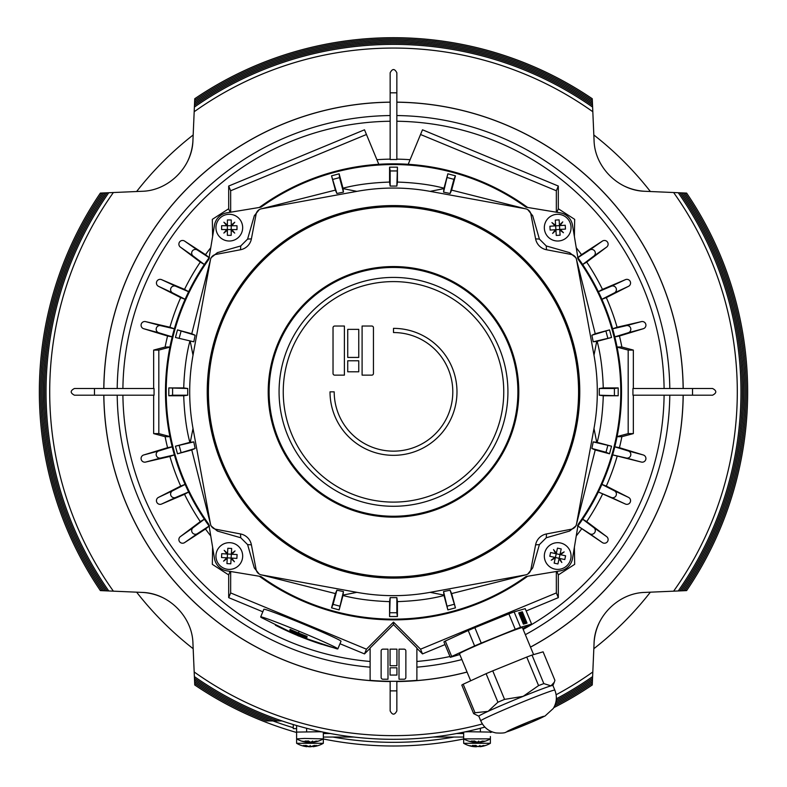 <?xml version="1.0" encoding="UTF-8"?>
<svg xmlns="http://www.w3.org/2000/svg" width="787" height="787" viewBox="0 0 787 787"><rect width="100%" height="100%" fill="white"/><g stroke="black" fill="none" stroke-linecap="round" stroke-linejoin="round"><path stroke-width="1.18" d="M650.367 191.516A325.749 325.749 0 0 0 593.831 134.98M593.831 648.714A325.749 325.749 0 0 0 650.367 592.178M136.633 592.178A325.749 325.749 0 0 0 193.169 648.714M193.169 134.98A325.749 325.749 0 0 0 136.633 191.516M188.123 160.174A53.457 53.457 0 0 0 192.943 140.214C192.481 166.923 168.575 190.828 141.867 191.29L107.062 192.805A348.808 348.808 0 0 0 107.062 590.889L141.867 592.404C168.575 592.867 192.481 616.772 192.943 643.481L194.182 671.97A343.791 343.791 0 0 0 482.392 723.951M161.827 597.225A53.457 53.457 0 0 0 141.867 592.404C168.575 592.867 192.481 616.772 192.943 643.481C192.481 616.772 168.575 592.867 141.867 592.404C168.575 592.867 192.481 616.772 192.943 643.481C192.481 616.772 168.575 592.867 141.867 592.404C168.575 592.867 192.481 616.772 192.943 643.481M598.877 623.53A53.457 53.457 0 0 0 594.057 643.481C594.519 616.772 618.425 592.867 645.133 592.404L673.623 591.165A343.791 343.791 0 0 0 673.623 192.53L645.133 191.29C618.425 190.828 594.519 166.923 594.057 140.214L592.818 111.734A343.791 343.791 0 0 0 194.182 111.734L192.943 140.214C192.481 166.923 168.575 190.828 141.867 191.29C168.575 190.828 192.481 166.923 192.943 140.214C192.481 166.923 168.575 190.828 141.867 191.29C168.575 190.828 192.481 166.923 192.943 140.214C192.481 166.923 168.575 190.828 141.867 191.29M625.173 186.47A53.457 53.457 0 0 0 645.133 191.29C618.425 190.828 594.519 166.923 594.057 140.214C594.519 166.923 618.425 190.828 645.133 191.29C618.425 190.828 594.519 166.923 594.057 140.214C594.519 166.923 618.425 190.828 645.133 191.29C618.425 190.828 594.519 166.923 594.057 140.214M592.818 111.734L592.247 98.729A354.15 354.15 0 0 0 194.753 98.729L194.182 111.734M107.062 192.805L100.372 193.1A354.15 354.15 0 0 0 100.372 590.594L107.062 590.889M194.182 671.97L194.753 684.975A354.15 354.15 0 0 0 296.61 732.49M323.339 738.983A354.15 354.15 0 0 0 463.661 738.983M490.39 732.49A354.15 354.15 0 0 0 492.278 731.94M553.782 707.651A354.15 354.15 0 0 0 592.247 684.975L594.057 643.481C594.519 616.772 618.425 592.867 645.133 592.404C618.425 592.867 594.519 616.772 594.057 643.481C594.519 616.772 618.425 592.867 645.133 592.404C618.425 592.867 594.519 616.772 594.057 643.481C594.519 616.772 618.425 592.867 645.133 592.404M332.931 737.055A350.471 350.471 0 0 0 454.069 737.055M272.951 720.941A350.471 350.471 0 0 0 293.266 727.69M673.623 591.165L686.628 590.594A354.15 354.15 0 0 0 686.628 193.1L673.623 192.53M684.956 590.673A352.812 352.812 0 0 0 684.956 193.031M592.326 100.392A352.812 352.812 0 0 0 194.674 100.392M554.766 705.644A352.812 352.812 0 0 0 592.326 683.303M102.044 193.031A352.812 352.812 0 0 0 102.044 590.673M194.674 683.303A352.812 352.812 0 0 0 266.321 720.941L273.935 720.941L266.321 720.941M683.293 590.742A351.474 351.474 0 0 0 683.293 192.953M592.395 102.064A351.474 351.474 0 0 0 194.605 102.064M555.445 703.794A351.474 351.474 0 0 0 592.395 681.64M556.193 700.381A348.808 348.808 0 0 0 592.542 678.286M679.938 590.889A348.808 348.808 0 0 0 679.938 192.805M592.542 105.409A348.808 348.808 0 0 0 194.458 105.409M555.907 702.043A350.136 350.136 0 0 0 592.463 679.968M681.611 590.811A350.136 350.136 0 0 0 681.611 192.884M592.463 103.736A350.136 350.136 0 0 0 194.537 103.736M105.389 192.884A350.136 350.136 0 0 0 105.389 590.811M103.707 192.953A351.474 351.474 0 0 0 103.707 590.742M194.458 678.286A348.808 348.808 0 0 0 277.9 720.941L270.069 720.941L277.9 720.941M194.537 679.968A350.136 350.136 0 0 0 273.935 720.941L282.002 720.941L273.935 720.941M194.605 681.64A351.474 351.474 0 0 0 270.069 720.941M293.266 724.542L293.266 728.634L296.61 728.634M280.959 720.941L282.002 720.941M678.256 590.958A347.47 347.47 0 0 0 678.256 192.736M592.611 107.091A347.47 347.47 0 0 0 194.389 107.091M194.389 676.604A347.47 347.47 0 0 0 484.871 727.09M556.34 698.797A347.47 347.47 0 0 0 592.611 676.604M556.124 694.744A343.791 343.791 0 0 0 592.818 671.97M683.205 388.503A289.724 289.724 0 0 0 396.845 102.143M396.845 681.552A289.724 289.724 0 0 0 467.075 672.078M530.507 647.13A289.724 289.724 0 0 0 683.205 395.192M108.744 192.736A347.47 347.47 0 0 0 108.744 590.958M113.377 192.53A343.791 343.791 0 0 0 113.377 591.165M712.569 388.503C716.859 390.736 716.859 392.959 712.569 395.192L632.935 395.192L632.935 388.503L712.569 388.503M692.521 395.192L692.521 388.503M396.845 115.551A276.316 276.316 0 0 1 669.796 388.503M396.845 121.247A270.62 270.62 0 0 1 664.1 388.503M396.845 710.917C394.612 715.206 392.388 715.206 390.155 710.917L390.155 690.868L396.845 690.868L396.845 710.917M390.155 72.778C392.388 68.489 394.612 68.489 396.845 72.778L396.845 92.827L390.155 92.827L390.155 72.778M396.845 92.827L396.845 159.545A232.322 232.322 0 0 0 393.5 159.525A232.322 232.322 0 0 0 390.155 159.545L390.155 92.827M122.9 388.503A270.62 270.62 0 0 1 390.155 121.247M410.096 159.712A232.736 232.736 0 0 0 396.845 159.141M209.106 525.991A228.023 228.023 0 0 1 209.106 257.713M259.356 207.453A228.023 228.023 0 0 1 527.644 207.453M577.894 257.713A228.023 228.023 0 0 1 577.894 525.991M527.644 576.241A228.023 228.023 0 0 1 259.356 576.241M578.16 259.326A227.295 227.295 0 0 1 578.16 524.368L572.523 558.495A15.032 15.032 0 0 1 560.147 570.87L526.021 576.517A227.295 227.295 0 0 1 260.979 576.517L226.853 570.87A15.032 15.032 0 0 1 214.477 558.495L208.84 524.368A227.295 227.295 0 0 1 208.84 259.326L214.477 225.21A15.032 15.032 0 0 1 226.853 212.824L260.979 207.188A227.295 227.295 0 0 1 526.021 207.188L560.147 212.824A15.032 15.032 0 0 1 572.523 225.21L578.16 259.326M261.471 208.791L335.38 190.12L331.553 175.835L339.138 173.799L342.994 188.201C356.078 184.729 371.612 182.682 389.575 182.072L389.575 167.159L397.425 167.159L397.425 182.072C415.398 182.682 430.922 184.729 444.006 188.201L447.862 173.799L455.447 175.835L451.62 190.12L525.529 208.791L430.135 191.369A203.803 203.803 0 0 0 356.865 191.369L261.471 208.791A6.68 6.68 0 0 0 256.109 214.123L251.397 238.874A13.674 13.674 0 0 1 240.527 249.745L215.766 254.457A6.68 6.68 0 0 0 210.444 259.828L191.772 333.727L177.488 329.901L195.137 335.242L193.789 341.794L175.452 337.485L177.488 329.901M211.31 257.556L217.399 252.647L240.733 245.957L247.61 239.081L254.299 215.746L259.208 209.657M527.792 209.657L532.701 215.746L539.39 239.081L546.267 245.957L569.601 252.647L575.691 257.556A6.68 6.68 0 0 0 571.234 254.457L546.473 249.745A13.674 13.674 0 0 1 535.603 238.874L530.891 214.123A6.68 6.68 0 0 0 525.529 208.791M611.548 337.485L597.146 341.342C600.619 354.425 602.665 369.959 603.275 387.922L618.188 387.922L618.188 395.772L603.285 395.772C602.665 413.746 600.619 429.269 597.146 442.353L611.548 446.209L609.512 453.794L595.228 449.967L576.556 523.876L593.988 428.482A203.803 203.803 0 0 0 593.988 355.212L576.556 259.828L595.228 333.727L609.512 329.901L611.548 337.485L593.211 341.794L591.863 335.242L595.228 333.727M575.691 526.139L569.601 531.058L546.267 537.747L539.39 544.614L532.701 567.948L527.792 574.038A6.68 6.68 0 0 0 530.891 569.581L535.603 544.82A13.674 13.674 0 0 1 546.473 533.95L571.234 529.238A6.68 6.68 0 0 0 576.556 523.876M447.862 609.895L444.006 595.493C430.922 598.976 415.388 601.012 397.425 601.622L397.425 616.536L389.575 616.536L389.575 601.632C371.602 601.012 356.078 598.976 342.994 595.493L339.138 609.895L331.553 607.859L335.38 593.575L261.471 574.904L356.865 592.336A203.803 203.803 0 0 0 430.135 592.336L525.529 574.904L451.62 593.575L455.447 607.859L447.862 609.895L443.553 591.558L450.115 590.211L451.62 593.575M259.208 574.038L254.299 567.948L247.61 544.614L240.733 537.747L217.399 531.058L211.31 526.139A6.68 6.68 0 0 0 215.766 529.238L240.527 533.95A13.674 13.674 0 0 1 251.397 544.82L256.109 569.581A6.68 6.68 0 0 0 261.471 574.904M210.444 259.828L193.012 355.212A203.803 203.803 0 0 0 193.012 428.482L210.444 523.876L191.772 449.967L177.488 453.794L175.452 446.209L193.789 441.901L195.137 448.462L191.772 449.967M183.715 395.772L168.811 395.772L172.599 395.192L187.719 395.192L183.715 395.772C184.335 413.746 186.381 429.269 189.854 442.353L175.452 446.209M168.811 395.772L168.811 387.922L187.719 388.503L187.719 395.192M189.854 341.342C186.381 354.425 184.335 369.959 183.715 387.922L168.811 387.922M571.028 226.813A13.359 13.359 0 0 0 556.852 214.32A13.359 13.359 0 0 0 544.358 228.505A13.359 13.359 0 0 0 558.534 240.989A13.359 13.359 0 0 0 571.028 226.813M565.361 227.168L565.479 229.086L560.295 229.42L563.462 232.736L559.764 230.02L560.098 235.205L556.261 235.451L555.927 230.257L552.612 233.424L555.337 229.735L550.143 230.06L549.897 226.223L555.091 225.899L551.923 222.573L555.622 225.298L555.288 220.104L559.124 219.868L559.449 225.052L562.774 221.895L560.049 225.584L565.243 225.249L565.361 227.168M563.462 232.736L559.734 229.45L565.479 229.086M550.143 230.06L555.897 229.696L552.612 233.424M565.243 225.249L559.488 225.613L562.774 221.895M551.923 222.573L555.652 225.859L549.897 226.223M555.652 225.859L555.897 229.696L559.734 229.45L559.488 225.613L555.652 225.859M556.261 235.451L560.098 235.205M555.288 220.104L559.124 219.868M242.671 227.699A13.359 13.359 0 0 0 229.351 214.29A13.359 13.359 0 0 0 215.943 227.61A13.359 13.359 0 0 0 229.263 241.019A13.359 13.359 0 0 0 242.671 227.699M236.995 227.679L236.985 229.607L231.791 229.588L234.723 233.109L231.221 230.148L231.201 235.343L227.364 235.333L227.384 230.138L223.852 233.07L226.813 229.568L221.619 229.548L221.629 225.712L226.833 225.731L223.892 222.209L227.394 225.161L227.413 219.966L231.25 219.976L231.24 225.18L234.762 222.239L231.801 225.741L236.995 225.761L236.995 227.679M234.723 233.109L231.221 229.588L236.985 229.607M221.619 229.548L227.384 229.568L223.852 233.07M236.995 225.761L231.24 225.741L234.762 222.239M223.892 222.209L227.394 225.731L221.629 225.712M227.394 225.731L227.384 229.568L231.221 229.588L231.24 225.741L227.394 225.731M227.364 235.333L231.201 235.343M227.413 219.966L231.25 219.976M570.742 558.908A13.359 13.359 0 0 0 560.56 542.991A13.359 13.359 0 0 0 544.643 553.172A13.359 13.359 0 0 0 554.825 569.09A13.359 13.359 0 0 0 570.742 558.908M565.194 557.688L564.781 559.567L559.705 558.445L561.829 562.508L559.036 558.878L557.924 563.954L554.166 563.138L555.278 558.052L551.215 560.187L554.855 557.383L549.779 556.271L550.595 552.513L555.671 553.635L553.546 549.572L556.35 553.202L557.462 548.126L561.22 548.942L560.098 554.028L564.161 551.894L560.531 554.697L565.607 555.809L565.194 557.688M561.829 562.508L559.154 558.327L564.781 559.567M549.779 556.271L555.406 557.501L551.215 560.187M565.607 555.809L559.98 554.579L564.161 551.894M553.546 549.572L556.232 553.753L550.595 552.513M556.232 553.753L555.406 557.501L559.154 558.327L559.98 554.579L556.232 553.753M554.166 563.138L557.924 563.954M557.462 548.126L561.22 548.942M242.652 556.803A13.359 13.359 0 0 0 230.07 542.696A13.359 13.359 0 0 0 215.963 555.278A13.359 13.359 0 0 0 228.555 569.385A13.359 13.359 0 0 0 242.652 556.803M236.976 556.478L236.867 558.396L231.683 558.101L234.428 561.77L231.083 558.632L230.788 563.817L226.951 563.6L227.246 558.416L223.577 561.161L226.715 557.816L221.531 557.521L221.747 553.684L226.931 553.979L224.187 550.31L227.532 553.448L227.827 548.264L231.663 548.48L231.368 553.664L235.038 550.92L231.899 554.264L237.094 554.56L236.976 556.478M234.428 561.77L231.122 558.072L236.867 558.396M221.531 557.521L227.286 557.845L223.577 561.161M237.094 554.56L231.339 554.235L235.038 550.92M224.187 550.31L227.502 554.009L221.747 553.684M227.502 554.009L227.286 557.845L231.122 558.072L231.339 554.235L227.502 554.009M226.951 563.6L230.788 563.817M227.827 548.264L231.663 548.48M576.556 259.828A6.68 6.68 0 0 0 575.691 257.556M525.529 574.904A6.68 6.68 0 0 0 527.792 574.038M210.444 523.876A6.68 6.68 0 0 0 211.31 526.139M210.296 425.472A186.263 186.263 0 0 1 359.875 208.644A186.263 186.263 0 0 1 576.704 358.223A186.263 186.263 0 0 1 427.125 575.051A186.263 186.263 0 0 1 210.296 425.472M211.457 425.265A185.083 185.083 0 0 1 360.092 209.804A185.083 185.083 0 0 1 575.543 358.439A185.083 185.083 0 0 1 426.908 573.89A185.083 185.083 0 0 1 211.457 425.265M268.21 391.847A125.29 125.29 0 0 1 393.5 266.557A125.29 125.29 0 0 1 518.79 391.847A125.29 125.29 0 0 1 393.5 517.138A125.29 125.29 0 0 1 268.21 391.847M269.105 391.847A124.395 124.395 0 0 1 393.5 267.452A124.395 124.395 0 0 1 517.895 391.847A124.395 124.395 0 0 1 393.5 516.242A124.395 124.395 0 0 1 269.105 391.847M279.07 391.847A114.43 114.43 0 0 1 393.5 277.418A114.43 114.43 0 0 1 507.93 391.847A114.43 114.43 0 0 1 393.5 506.277A114.43 114.43 0 0 1 279.07 391.847M283.241 391.847A110.259 110.259 0 0 1 393.5 281.598A110.259 110.259 0 0 1 503.759 391.847A110.259 110.259 0 0 1 393.5 502.106A110.259 110.259 0 0 1 283.241 391.847M389.575 601.632L390.155 597.628L389.575 616.536M397.425 616.536L396.845 612.748L396.845 597.628L397.425 601.632M390.155 597.628L396.845 597.628M396.845 612.748L390.155 612.748M603.285 395.772L599.281 395.192L618.188 395.772M618.188 387.922L614.401 388.503L599.281 388.503L603.285 387.922M599.281 395.192L599.281 388.503M614.401 388.503L614.401 395.192M397.425 182.072L396.845 186.066L397.425 167.159M389.575 167.159L390.155 170.946L390.155 186.066L389.575 182.072M396.845 186.066L390.155 186.066M390.155 170.946L396.845 170.946M183.715 387.922L187.719 388.503M172.599 395.192L172.599 388.503M444.006 595.493L443.553 591.558M455.447 607.859L450.115 590.211M453.902 604.357L447.449 606.088M597.146 341.342L593.211 341.794M609.512 329.901L591.863 335.242M606.01 331.445L607.741 337.898M342.994 188.201L343.447 192.136L339.551 177.606L339.138 173.799M343.447 192.136L336.885 193.484L335.38 190.12M331.553 175.835L336.885 193.484M333.098 179.338L339.551 177.606M189.854 442.353L193.789 441.901M177.488 453.794L195.137 448.462M180.99 452.25L179.259 445.796M335.38 593.575L336.885 590.211L333.098 604.357L331.553 607.859M336.885 590.211L343.447 591.558L342.994 595.493M339.138 609.895L343.447 591.558M339.551 606.088L333.098 604.357M595.228 449.967L591.863 448.462L606.01 452.25L609.512 453.794M591.863 448.462L593.211 441.901L597.146 442.353M611.548 446.209L593.211 441.901M607.741 445.796L606.01 452.25M451.62 190.12L450.115 193.484L453.902 179.338L455.447 175.835M450.115 193.484L443.553 192.136L444.006 188.201M447.862 173.799L443.553 192.136M447.449 177.606L453.902 179.338M191.772 333.727L195.137 335.242M175.452 337.485L193.789 341.794M179.259 337.898L180.99 331.445M393.5 332.547A59.3 59.3 0 0 1 452.8 391.847A59.3 59.3 0 0 1 393.5 451.148A59.3 59.3 0 0 1 334.2 391.847L330.019 391.847A63.481 63.481 0 0 0 393.5 455.329A63.481 63.481 0 0 0 456.981 391.847A63.481 63.481 0 0 0 393.5 328.366L393.5 332.547M371.779 375.143L362.099 375.143L362.099 326.034L371.779 326.034A1.672 1.672 0 0 1 373.451 327.697L373.451 373.471A1.672 1.672 0 0 1 371.779 375.143M358.754 329.369L358.754 357.436L347.726 357.436L347.726 329.369L358.754 329.369M358.754 360.78L358.754 371.798L347.726 371.798L347.726 360.78L358.754 360.78M333.029 373.471L333.029 327.697A1.672 1.672 0 0 1 334.701 326.034L344.391 326.034L344.391 375.143L334.701 375.143A1.672 1.672 0 0 1 333.029 373.471M74.431 388.503L154.065 388.503L154.065 395.192L74.431 395.192C70.141 392.959 70.141 390.736 74.431 388.503M94.479 388.503L94.479 395.192M370.116 661.464A270.62 270.62 0 0 1 122.9 395.192M158.817 350.087L153.662 350.087L165.122 347.018L170.425 346.988L158.817 350.087L158.817 433.607L153.662 433.607L153.662 395.192M153.662 388.503L153.662 350.087M158.817 433.607L170.425 436.716L165.122 436.687L153.662 433.607M664.1 395.192A270.62 270.62 0 0 1 523.158 629.384M449.977 656.515A270.62 270.62 0 0 1 416.884 661.464M633.338 395.192L633.338 433.607L621.878 436.687L616.575 436.716L628.183 433.607L633.338 433.607M614.332 446.691L619.438 447.685A232.736 232.736 0 0 0 621.878 436.687M619.438 447.685L643.166 454.945A3.679 3.679 0 0 1 645.793 459.451A3.679 3.679 0 0 1 641.287 462.048L626.196 458.004A3.679 3.679 0 0 0 630.702 455.407A3.679 3.679 0 0 0 628.105 450.902L643.195 454.945M641.257 462.038L612.168 454.768M601.455 484.212L606.305 486.071A232.736 232.736 0 0 0 617.087 456.46M606.305 486.071L628.419 497.335A3.679 3.679 0 0 1 630.22 502.234A3.679 3.679 0 0 1 625.34 504.014L611.174 497.404A3.679 3.679 0 0 0 616.054 495.633A3.679 3.679 0 0 0 614.283 490.744L628.439 497.345M625.311 503.995L597.923 491.777M582.252 518.918L586.708 521.594A232.736 232.736 0 0 0 602.468 494.305M586.708 521.594L606.531 536.527A3.679 3.679 0 0 1 607.456 541.663A3.679 3.679 0 0 1 602.34 542.568L589.542 533.606A3.679 3.679 0 0 0 594.657 532.701A3.679 3.679 0 0 0 593.752 527.585L606.551 536.547M602.311 542.548L577.461 525.755M576.251 535.957A232.736 232.736 0 0 0 581.504 529.031M574.392 547.181L574.667 564.338L558.308 574.943L558.308 597.648L526.178 610.958M445.029 644.573L422.491 653.908L416.884 648.301M612.64 454.876L626.167 457.995A3.679 3.679 0 0 0 626.196 458.004M577.894 526.041L589.512 533.586A3.679 3.679 0 0 0 589.542 533.606M593.752 527.585A3.679 3.679 0 0 0 593.732 527.565L582.646 519.213M598.366 491.973L611.145 497.394M614.283 490.744A3.679 3.679 0 0 0 614.254 490.734L601.888 484.428M628.105 450.902A3.679 3.679 0 0 0 628.075 450.902L614.795 446.839M556.33 571.5L556.35 592.936L420.543 649.196L422.491 653.908M556.35 592.936L558.308 597.648M450.312 657.312L443.927 641.887A44.269 1.544 -22.5 0 1 445.304 641.041L468.216 630.495A44.269 1.544 -22.5 0 1 474.856 627.662L508.864 613.87A44.269 1.544 -22.5 0 1 514.118 611.893L525.214 608.646L531.599 624.071L520.512 627.308A44.269 1.544 157.5 0 0 515.249 629.295L481.241 643.087A44.269 1.544 157.5 0 0 474.6 645.92L451.689 656.466A44.269 1.544 157.5 0 0 450.312 657.312L459.805 654.538M514.118 611.893L520.512 627.308M527.015 623.107L523.394 624.16L518.712 612.847L522.332 611.794L527.015 623.107M526.867 623.147L522.194 611.853L518.712 612.866M522.607 616.674A1.859 0.571 66.9 0 0 522.499 615.237A1.859 0.571 66.9 0 0 521.555 613.526L521.555 613.526M521.692 613.466A1.859 0.571 -113.1 0 1 522.686 615.296A1.859 0.571 -113.1 0 1 522.686 616.664A1.859 0.571 -113.1 0 1 522.214 616.447A1.859 0.571 -113.1 0 1 521.22 614.617A1.859 0.571 -113.1 0 1 521.22 613.25A1.859 0.571 -113.1 0 1 521.25 613.24L521.132 612.847A5.568 1.702 66.9 0 0 520.669 612.857A5.568 1.702 66.9 0 0 520.217 614.913L520.414 615.119A1.859 0.571 -113.1 0 1 520.581 614.686A1.859 0.571 -113.1 0 1 521.594 615.68A1.859 0.571 -113.1 0 1 522.214 617.677A1.859 0.571 -113.1 0 1 522.047 618.1A1.859 0.571 -113.1 0 1 520.571 616.005L520.364 615.798A5.568 1.702 66.9 0 0 522.509 620.982L522.519 620.717A1.859 0.571 -113.1 0 1 522.086 618.316A1.859 0.571 -113.1 0 1 523.109 619.33A1.859 0.571 -113.1 0 1 523.542 621.73A1.859 0.571 -113.1 0 1 523.06 621.494L523.05 621.76A5.568 1.702 66.9 0 0 525.047 623.097A5.568 1.702 66.9 0 0 525.293 622.901L525.096 622.537A1.859 0.571 -113.1 0 1 523.847 621.022A1.859 0.571 -113.1 0 1 523.65 619.113A1.859 0.571 -113.1 0 1 524.683 620.136A1.859 0.571 -113.1 0 1 525.283 622.124L525.47 622.487A5.568 1.702 66.9 0 0 524.713 618.011L524.585 618.051A1.859 0.571 -113.1 0 1 524.575 619.399A1.859 0.571 -113.1 0 1 523.109 617.323A1.859 0.571 -113.1 0 1 523.119 615.985A1.859 0.571 -113.1 0 1 524.162 617.018L524.024 617.077A1.859 0.571 66.9 0 0 523.06 616.024M524.506 619.408A1.859 0.571 66.9 0 0 524.447 618.11L524.585 618.051M525.47 622.487L525.136 622.183A1.859 0.571 66.9 0 0 524.585 620.284A1.859 0.571 66.9 0 0 523.591 619.162M524.978 623.127A5.568 1.702 -113.1 0 1 524.909 623.156A5.568 1.702 -113.1 0 1 522.912 621.819L523.06 621.494M523.463 621.75A1.859 0.571 66.9 0 0 522.971 619.389A1.859 0.571 66.9 0 0 522.017 618.366M522.509 620.982L522.371 621.041A5.568 1.702 -113.1 0 1 520.227 615.867L520.364 615.798M521.968 618.12A1.859 0.571 66.9 0 0 522.066 617.736A1.859 0.571 66.9 0 0 521.515 615.847A1.859 0.571 66.9 0 0 520.522 614.736M520.414 615.119L520.079 614.972A5.568 1.702 -113.1 0 1 520.532 612.916A5.568 1.702 -113.1 0 1 520.61 612.896M524.29 616.988A5.568 1.702 66.9 0 0 521.574 613.073M468.216 630.495L474.6 645.92M445.304 641.041L451.689 656.466M474.856 627.662L481.241 643.087M508.864 613.87L515.249 629.295M522.735 628.36L530.222 624.917A44.269 1.544 157.5 0 0 531.599 624.071M470.675 680.785L459.47 653.731A34.077 1.19 -22.5 0 1 480.887 643.638A34.077 1.19 -22.5 0 1 522.44 627.652L533.606 654.607M473.636 713.612L461.812 685.083A44.269 1.544 -22.5 0 1 463.189 684.228L486.1 673.682A44.269 1.544 -22.5 0 1 492.741 670.849L526.749 657.066A44.269 1.544 -22.5 0 1 532.012 655.079L543.099 651.833L554.924 680.361L554.274 682.26L550.969 685.841L543.827 683.608A44.269 1.544 157.5 0 0 538.574 685.595L523.158 696.347L504.565 699.387A44.269 1.544 157.5 0 0 501.191 700.814A44.269 1.544 157.5 0 0 497.925 702.22L488.068 711.35L475.014 712.766A44.269 1.544 157.5 0 0 473.636 713.612L478.84 716.209M463.189 684.228L475.014 712.766M486.1 673.682L497.925 702.22M480.749 720.813C483.769 727.503 488.865 731.546 496.046 732.943C501.594 733.268 504.87 733.022 505.874 732.215L531.599 722.171L545.057 715.993L553.31 708.457C556.763 702.604 557.275 696.495 554.835 690.13A40.088 1.397 -22.5 0 0 552.887 690.474A40.088 1.397 -22.5 0 0 505.943 708.939A40.088 1.397 -22.5 0 0 489.976 715.973A40.088 1.397 -22.5 0 0 480.749 720.813L478.83 716.19A40.088 1.397 -22.5 0 1 488.068 711.35A40.088 1.397 -22.5 0 1 504.024 704.316A40.088 1.397 -22.5 0 1 523.158 696.347A40.088 1.397 -22.5 0 1 550.969 685.841A40.088 1.397 -22.5 0 1 552.917 685.507L554.274 682.26M507.91 731.487A20.049 0.698 -22.5 0 1 506.936 731.635A20.049 0.698 -22.5 0 1 519.538 725.712A20.049 0.698 -22.5 0 1 543.01 716.485A20.049 0.698 -22.5 0 1 543.965 716.298A20.049 0.698 -22.5 0 1 531.382 722.25A20.049 0.698 -22.5 0 1 507.91 731.487M492.741 670.849L504.565 699.387M526.749 657.066L538.574 685.595M532.012 655.079L543.827 683.608M628.183 433.607L628.183 350.087L633.338 350.087L633.338 388.503M628.183 350.087L616.575 346.988L621.878 347.018L633.338 350.087M390.155 690.868L390.155 681.306M396.845 681.306L396.845 690.868M230.05 571.401L228.692 574.943L212.333 564.338L212.608 547.181M420.543 649.196L393.5 622.114L366.457 649.196L230.65 592.936L228.692 597.648L228.692 574.943M230.65 592.936L230.67 571.5M366.457 649.196L364.509 653.908L339.984 643.746M262.809 611.784L228.692 597.648M263.842 609.315A41.76 1.456 22.5 0 1 263.852 609.286A41.76 1.456 22.5 0 1 302.602 623.757A41.76 1.456 22.5 0 1 341.017 641.218A41.76 1.456 22.5 0 1 341.017 641.248L337.849 648.862A41.76 1.456 22.5 0 1 337.849 648.891A41.76 1.456 22.5 0 1 336.551 648.734L298.273 635.876L261.707 617.736A41.76 1.456 22.5 0 1 260.674 616.959L260.674 616.959A41.76 1.456 22.5 0 1 260.684 616.929A41.76 1.456 22.5 0 1 299.04 631.243A41.76 1.456 22.5 0 1 337.849 648.862A288.839 288.603 172.3 0 1 321.696 644.228A297.702 6.03 -67.5 0 1 321.686 644.081A293.531 293.295 172.3 0 1 298.135 635.453A292.685 292.449 172.3 0 1 275.381 624.937A297.702 6.03 112.5 0 0 275.391 625.094A297.702 6.03 112.5 0 0 275.411 625.203A293.531 293.295 -7.7 0 0 298.175 635.729A292.685 292.449 -7.7 0 0 321.716 644.346A297.702 6.03 -67.5 0 1 321.696 644.228M307.097 636.408A295.312 295.066 172.3 0 1 290.118 629.384A290.993 5.893 112.5 0 0 289.734 631.312A306.133 305.887 -7.7 0 0 298.165 634.942A305.651 305.405 -7.7 0 0 306.704 638.326A290.865 5.893 -67.5 0 1 307.097 636.408M289.734 631.312L290.462 629.541M304.244 637.047L304.284 636.958C304.421 635.945 294.476 633.456 303.821 636.84A302.346 248.013 109.6 0 0 304.244 637.047L298.175 634.883A8.332 0.856 22.6 0 1 296.168 634.017A292.587 84.701 -66.9 0 0 296.335 634.047L299.355 635.06L297.978 634.233L294.23 632.896L295.607 633.712A293.305 84.907 113.1 0 1 295.44 633.692L290.629 630.869A297.968 297.722 -7.7 0 0 291.16 631.105C296.856 633.545 296.866 633.515 291.18 631.017A297.653 297.407 172.3 0 1 290.649 630.781L295.764 632.059A289.154 94.853 111.8 0 0 295.912 632.197L294.525 632.059L297.338 633.486L299.562 634.066L296.65 632.473A289.232 94.883 -68.2 0 1 296.512 632.335A8.332 0.876 22.6 0 1 298.529 633.142A8.342 0.876 22.6 0 1 304.471 635.945A292.184 232.706 115.1 0 1 304.028 635.817C294.82 631.764 304.156 637.254 304.461 636.083A292.075 232.618 -64.9 0 0 304.913 636.211L306.064 637.224L304.717 637.165A301.706 247.482 -70.4 0 1 304.284 636.958L304.599 636.958M291.16 631.105L291.2 631.017C296.866 633.515 296.856 633.545 291.16 631.105M300.201 635.011L299.424 634.893M304.284 636.958C304.421 635.945 294.476 633.456 303.821 636.84L303.959 636.506M304.028 635.817C294.82 631.764 304.156 637.254 304.461 636.083L304.707 635.493M304.913 636.211L305.14 635.66M290.629 630.869L291.052 629.807M558.308 574.943L556.95 571.401M408 164.768L422.491 129.796L558.308 186.047L558.308 208.752L574.667 219.357L574.392 236.513M420.543 134.498L556.35 190.759L558.308 186.047M556.35 190.759L556.33 212.195M210.749 247.738A232.736 232.736 0 0 0 205.496 254.663L209.539 257.939M204.748 264.776L200.291 262.101A232.736 232.736 0 0 0 184.532 289.39L189.077 291.918M185.545 299.483L180.695 297.624A232.736 232.736 0 0 0 169.913 327.235L174.832 328.936M172.668 337.003L167.562 336.01A232.736 232.736 0 0 0 165.122 347.018M165.122 436.687A232.736 232.736 0 0 0 167.562 447.685L172.668 446.691M174.832 454.768L169.913 456.46A232.736 232.736 0 0 0 180.695 486.071L185.545 484.212M189.077 491.777L184.532 494.305A232.736 232.736 0 0 0 200.291 521.594L204.748 518.918M209.539 525.755L205.496 529.031A232.736 232.736 0 0 0 210.749 535.957M209.106 526.041L197.488 533.586A3.679 3.679 0 0 1 192.343 532.701A3.679 3.679 0 0 1 193.248 527.585L180.449 536.547L200.291 521.594M205.496 529.031L184.689 542.548M180.449 536.547A3.679 3.679 0 0 0 179.544 541.663A3.679 3.679 0 0 0 184.66 542.568L197.458 533.606M193.248 527.585A3.679 3.679 0 0 1 193.268 527.565L204.354 519.213M188.634 491.973L175.855 497.394A3.679 3.679 0 0 1 170.946 495.633A3.679 3.679 0 0 1 172.717 490.744L158.561 497.345L180.695 486.071M184.532 494.305L161.689 503.995M158.561 497.345A3.679 3.679 0 0 0 156.78 502.234A3.679 3.679 0 0 0 161.66 504.014L175.826 497.404M172.717 490.744A3.679 3.679 0 0 1 172.746 490.734L185.112 484.428M174.36 454.876L160.833 457.995A3.679 3.679 0 0 1 156.298 455.407A3.679 3.679 0 0 1 158.895 450.902L143.805 454.945L167.562 447.685M169.913 456.46L145.743 462.038M143.805 454.945A3.679 3.679 0 0 0 141.207 459.451A3.679 3.679 0 0 0 145.713 462.048L160.804 458.004M158.895 450.902A3.679 3.679 0 0 1 158.925 450.902L172.205 446.839M209.106 257.664L197.488 250.109A3.679 3.679 0 0 0 197.458 250.099A3.679 3.679 0 0 0 192.343 250.994A3.679 3.679 0 0 0 193.248 256.119A3.679 3.679 0 0 0 193.268 256.129L204.354 264.491M193.248 256.119L180.449 247.157A3.679 3.679 0 0 1 179.544 242.032A3.679 3.679 0 0 1 184.66 241.127L197.458 250.099M200.291 262.101L180.469 247.167M184.689 241.147L205.496 254.663M188.634 291.731L175.855 286.301A3.679 3.679 0 0 0 170.946 288.072A3.679 3.679 0 0 0 172.746 292.961L185.112 299.267M172.717 292.951L158.561 286.35A3.679 3.679 0 0 1 156.78 281.461A3.679 3.679 0 0 1 161.66 279.69L175.826 286.291M161.689 279.7L184.532 289.39M180.695 297.624L158.581 286.36M174.36 328.818L160.833 325.7A3.679 3.679 0 0 0 156.298 328.287A3.679 3.679 0 0 0 158.925 332.803L172.205 336.856M158.895 332.793L143.805 328.75A3.679 3.679 0 0 1 141.207 324.244A3.679 3.679 0 0 1 145.713 321.647L160.804 325.69M145.743 321.657L169.913 327.235M167.562 336.01L143.834 328.759M390.155 159.141A232.736 232.736 0 0 0 376.904 159.712M230.67 212.195L230.65 190.759L366.457 134.498L379 164.768M366.457 134.498L364.509 129.796L228.692 186.047L230.65 190.759M212.608 236.513L212.333 219.357L228.692 208.752L230.05 212.293M228.692 208.752L228.692 186.047M621.878 347.018A232.736 232.736 0 0 0 619.438 336.01L614.332 337.003M612.168 328.936L617.087 327.235A232.736 232.736 0 0 0 606.305 297.624L601.455 299.483M597.923 291.918L602.468 289.39A232.736 232.736 0 0 0 586.708 262.101L582.252 264.776M577.461 257.939L581.504 254.663A232.736 232.736 0 0 0 576.251 247.738M606.551 247.157A3.679 3.679 0 0 0 607.456 242.032A3.679 3.679 0 0 0 602.34 241.127L589.542 250.099A3.679 3.679 0 0 1 594.657 250.994A3.679 3.679 0 0 1 593.752 256.119A3.679 3.679 0 0 1 593.732 256.129L606.551 247.157L586.708 262.101M593.732 256.129L582.646 264.491M577.894 257.664L589.512 250.109A3.679 3.679 0 0 1 589.542 250.099M581.504 254.663L602.311 241.147M598.366 291.731L611.145 286.301A3.679 3.679 0 0 1 616.054 288.072A3.679 3.679 0 0 1 614.283 292.951L628.439 286.35L606.305 297.624M602.468 289.39L625.311 279.7L611.174 286.291M625.34 279.69A3.679 3.679 0 0 1 630.22 281.461A3.679 3.679 0 0 1 628.439 286.35M614.283 292.951A3.679 3.679 0 0 1 614.254 292.961L601.888 299.267M612.64 328.818L626.167 325.7A3.679 3.679 0 0 1 630.702 328.287A3.679 3.679 0 0 1 628.105 332.793L643.195 328.75L619.438 336.01M617.087 327.235L641.257 321.657M643.195 328.75A3.679 3.679 0 0 0 645.793 324.244A3.679 3.679 0 0 0 641.287 321.647L626.196 325.69M628.105 332.793A3.679 3.679 0 0 1 628.075 332.803L614.795 336.856M556.95 212.293L558.308 208.752M393.5 624.603L416.884 647.986L416.884 680.371A289.468 289.468 0 0 1 370.116 680.371L370.116 647.986L393.5 624.603L393.5 622.114M370.116 648.301L364.509 653.908M669.796 395.192A276.316 276.316 0 0 1 525.352 634.676M461.89 659.565A276.316 276.316 0 0 1 416.884 667.169M390.077 667.789L396.923 667.789L396.923 675.069L390.077 675.069L390.077 667.789M404.056 649.147A1.8 1.8 0 0 1 405.866 650.947L405.866 677.41A1.8 1.8 0 0 1 404.056 679.22L399.009 679.22L399.009 649.147L404.056 649.147M381.134 677.41L381.134 650.947A1.8 1.8 0 0 1 382.944 649.147L387.991 649.147L387.991 679.22L382.944 679.22A1.8 1.8 0 0 1 381.134 677.41M390.077 649.147L396.923 649.147L396.923 665.713L390.077 665.713L390.077 649.147M396.845 681.503A289.665 289.665 0 0 0 467.045 672.019M530.487 647.081A289.665 289.665 0 0 0 683.146 395.192M103.795 395.192A289.724 289.724 0 0 0 390.155 681.552M390.155 102.143A289.724 289.724 0 0 0 103.795 388.503M683.146 388.503A289.665 289.665 0 0 0 396.845 102.202M321.312 731.733L296.61 732.087L296.61 731.507M313.511 746.647A26.728 26.728 0 0 0 323.309 743.312L296.63 743.312A26.728 26.728 0 0 0 306.222 746.617A26.66 19.291 -87.9 0 0 306.851 746.696A26.719 26.542 -107.3 0 1 302.297 745.732A26.719 26.65 -61 0 0 306.871 746.666A26.66 18.376 -91.9 0 1 303.28 745.515A25.597 18.524 -87.9 0 0 304.677 745.545A25.597 18.524 -87.9 0 0 306.064 745.427A26.66 18.376 88.1 0 0 309.655 746.568A26.719 2.971 -89.8 0 0 310.157 745.466A26.719 1.682 89.9 0 0 310.452 746.568A26.66 19.291 -87.9 0 0 314.21 745.437A25.597 17.648 88.1 0 0 316.866 745.525A26.66 19.291 92.1 0 1 313.098 746.666A26.719 26.542 72.7 0 0 317.653 745.742A26.719 26.65 119 0 1 313.078 746.696A26.66 18.376 88.1 0 0 313.511 746.647A26.66 18.376 88.1 0 0 313.983 746.578M313.078 746.194A26.66 18.376 -91.9 0 1 310.294 746.794A26.719 2.971 90.2 0 1 309.871 746.194M309.616 746.568A26.719 1.682 -90.1 0 1 309.498 746.794A26.66 19.291 92.1 0 1 306.871 746.283M305.435 746.479A26.66 19.291 -87.9 0 0 306.222 746.617M306.871 746.666L306.871 745.781M310.294 746.096L310.294 746.794M471.934 741.964A26.66 22.577 -86.8 0 0 473.902 742.239A26.719 25.41 -96.2 0 1 469.534 741.246A26.719 26.443 76 0 0 474.079 742.21A26.66 14.146 -91.3 0 1 471.315 741.039A25.597 21.682 -86.8 0 0 474.571 740.97A26.66 14.146 88.7 0 0 477.335 742.141A26.719 8.224 -89.4 0 0 478.742 741.049A26.719 3.689 90.3 0 1 478.112 742.151A26.66 22.577 -86.8 0 0 482.52 741.039A25.597 13.576 88.7 0 0 483.543 741.167A25.597 13.576 88.7 0 0 484.556 741.147A26.66 22.577 93.2 0 1 480.149 742.259A26.719 25.41 83.8 0 0 481.988 741.984A26.728 26.728 0 0 0 490.37 738.885L490.39 736.514M464.999 731.88L468.186 731.733L465.688 731.733M318.814 731.733L322.001 731.88M323.339 732.549L325.267 732.549M461.733 732.549L463.661 732.549M463.661 733.553L456.529 733.553M330.471 733.553L323.339 733.553M323.339 737.055L353.884 737.055M433.116 737.055L463.661 737.055M490.39 731.123L490.39 732.087L468.186 731.733M469.18 745.702A26.66 24.692 -85.1 0 0 469.682 745.85A26.66 24.692 -85.1 0 0 474 746.647A26.719 23.59 -93.8 0 1 469.947 745.633A26.719 25.4 83.9 0 0 474.315 746.627A26.66 10.005 -90.8 0 1 472.357 745.446A25.597 23.718 -85.1 0 0 475.919 745.397A26.66 10.005 89.2 0 0 477.876 746.578A26.719 12.513 -88.9 0 0 480.021 745.496A26.719 8.234 90.6 0 1 478.614 746.588A26.66 24.692 -85.1 0 0 483.425 745.505A25.597 9.601 89.2 0 0 484.153 745.633A25.597 9.601 89.2 0 0 484.871 745.623A26.66 24.692 94.9 0 1 480.05 746.706A26.719 23.59 86.2 0 0 480.198 746.696A26.728 26.728 0 0 0 490.37 743.312L490.39 738.855L463.691 738.885A26.728 26.728 0 0 0 471.925 741.964M474.079 742.21L474.079 741.02M478.112 742.151L478.112 741.639M481.064 742.141A26.719 26.443 -104 0 1 479.972 742.289L479.972 741.807M478.112 742.062A26.66 14.146 -91.3 0 1 476.715 742.357A26.719 8.224 90.6 0 1 475.938 742.023M475.938 741.688L475.938 742.357A26.66 22.577 93.2 0 1 474.079 742.092M480.149 741.767L480.149 742.259M490.39 743.292L463.691 743.312A26.728 26.728 0 0 0 469.682 745.85M474.315 746.627L474.315 745.486M480.198 746.696A26.719 23.59 86.2 0 0 481.221 746.548M477.394 746.381A26.66 10.005 -90.8 0 1 476.174 746.784A26.719 12.513 91.1 0 1 475.446 746.607M475.446 745.437L475.446 746.774A26.66 24.692 94.9 0 1 474 746.607M476.174 745.614L476.174 746.784M304.421 738.432L296.63 738.885A26.728 26.728 0 0 0 303.349 741.62A26.66 24.24 -85.6 0 0 306.91 742.23A26.719 24.112 -94.2 0 1 302.779 741.216A26.719 25.735 82.8 0 0 307.196 742.2A26.66 11.067 -90.9 0 1 305.031 741.02A25.597 23.276 -85.6 0 0 308.534 740.961A26.66 11.067 89.1 0 0 310.688 742.141A26.719 11.48 -89 0 0 312.655 741.059A26.719 7.113 90.6 0 1 311.436 742.151A26.66 24.24 -85.6 0 0 316.167 741.059A25.597 10.625 89.1 0 0 316.964 741.197A25.597 10.625 89.1 0 0 317.761 741.187A26.66 24.24 94.4 0 1 313.029 742.279A26.719 24.112 85.8 0 0 313.462 742.22A26.728 26.728 0 0 0 323.309 738.885L304.421 738.432M302.188 741.285A26.66 24.24 -85.6 0 0 303.359 741.62M308.514 740.97L308.514 742.348A26.66 24.24 94.4 0 1 307.196 742.19L307.196 741.049M310.393 742.043A26.66 11.067 -90.9 0 1 309.261 742.357A26.719 11.48 91 0 1 308.514 742.151M309.261 741.482L309.261 742.357M296.61 743.292L296.61 725.535M117.204 388.503A276.316 276.316 0 0 1 390.155 115.551M217.399 252.647L215.766 254.457M240.733 245.957L240.527 249.745M247.61 239.081L251.397 238.874M254.299 215.746L256.109 214.123M532.701 215.746L530.891 214.123M539.39 239.081L535.603 238.874M546.267 245.957L546.473 249.745M569.601 252.647L571.234 254.457M569.601 531.058L571.234 529.238M546.267 537.747L546.473 533.95M539.39 544.614L535.603 544.82M532.701 567.948L530.891 569.581M254.299 567.948L256.109 569.581M247.61 544.614L251.397 544.82M240.733 537.747L240.527 533.95M217.399 531.058L215.766 529.238M443.947 595.08L430.135 592.336M596.733 341.401L593.988 355.212M343.053 188.614L356.865 191.369M190.267 442.304L193.012 428.482M343.053 595.08L356.865 592.336M596.733 442.304L593.988 428.482M443.947 188.614L430.135 191.369M190.267 341.401L193.012 355.212M370.116 667.169A276.316 276.316 0 0 1 117.204 395.192M298.558 633.023A288.839 5.853 -67.5 0 1 299.04 631.243M298.135 635.453A288.839 5.853 -67.5 0 1 298.165 634.942M298.253 634.371A288.839 5.853 -67.5 0 1 298.362 633.86M103.854 395.192A289.665 289.665 0 0 0 390.155 681.503M390.155 102.202A289.665 289.665 0 0 0 103.854 388.503M306.635 731.635L306.635 728.28M480.365 731.635L480.365 728.28M552.917 685.507L554.835 690.13M263.852 609.286L260.684 616.929M306.497 636.171L306.064 637.224M323.339 743.292L323.339 732.156M463.661 743.292L463.661 732.156"/></g></svg>
